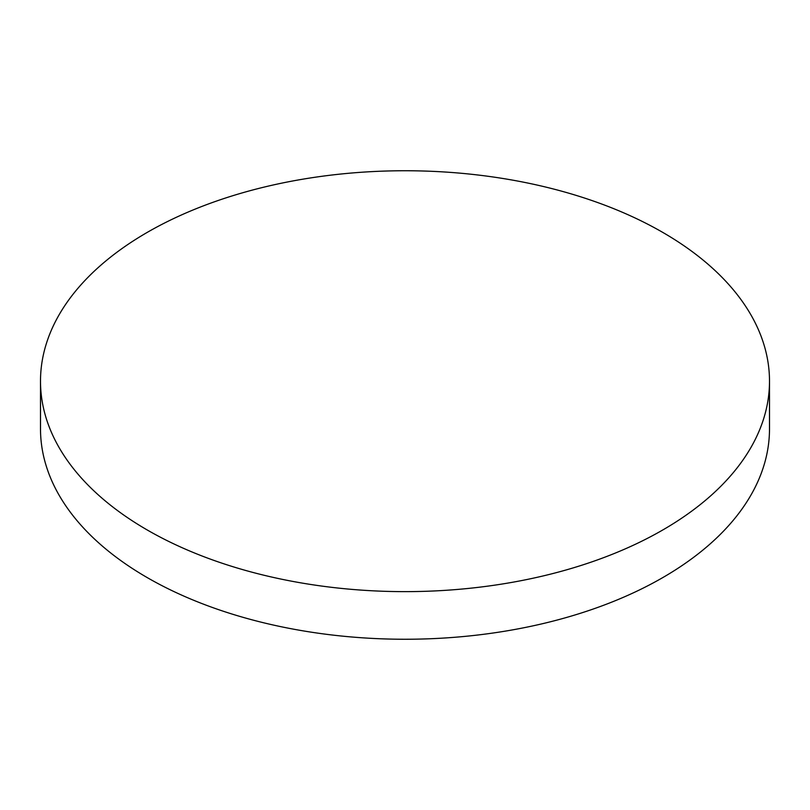 <?xml version="1.0" encoding="UTF-8"?>
<svg xmlns="http://www.w3.org/2000/svg" width="810" height="810" viewBox="0 0 810 810"><rect width="100%" height="100%" fill="white"/><g stroke="black" fill="none" stroke-linecap="round" stroke-linejoin="round"><path stroke-width="1.21" d="M147.258 529.993A364.5 210.438 0 0 0 544.492 575.616A364.5 210.438 0 0 0 769.5 381.186A364.5 210.438 0 0 0 662.742 232.389A364.5 210.438 0 0 0 265.508 186.766A364.5 210.438 0 0 0 40.5 381.186A364.5 210.438 0 0 0 147.258 529.993M40.5 381.186L40.5 428.814A364.5 210.438 0 0 0 147.258 577.611A364.5 210.438 0 0 0 544.492 623.234A364.5 210.438 0 0 0 769.5 428.814L769.5 381.186"/></g></svg>
